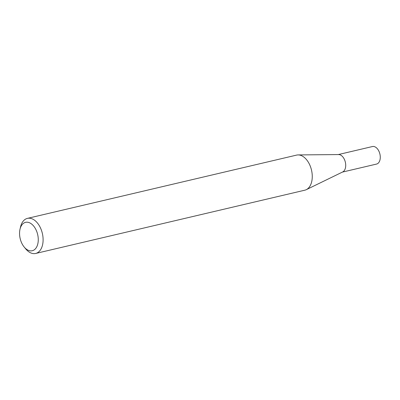 <?xml version="1.0" encoding="UTF-8"?>
<svg xmlns="http://www.w3.org/2000/svg" width="400" height="400" viewBox="0 0 400 400"><rect width="100%" height="100%" fill="white"/><g stroke="black" fill="none" stroke-linecap="round" stroke-linejoin="round"><path stroke-width="0.6" d="M20 229.28L20.535 226.95A18.02 11.095 76.8 0 1 27.425 218.375L296.585 155.105A18.02 11.095 76.8 0 1 298.11 154.925L338.65 154.57A9 5.54 76.8 0 1 344.765 160.29A9 5.54 76.8 0 1 342.73 171.93L306.28 189.675A18.02 11.095 76.8 0 1 304.83 190.19L35.67 253.46A18.02 11.095 76.8 0 1 25.685 248.85L24.165 247.005A14.59 8.98 -103.2 0 0 35.7 248.46A14.59 8.98 -103.2 0 0 36.725 231.455A14.59 8.98 -103.2 0 0 27.64 222.24A14.59 8.98 -103.2 0 0 20 229.28A14.59 8.98 -103.2 0 0 21.1 241.615A14.59 8.98 -103.2 0 0 24.165 247.005M338.26 154.575L372.445 146.54A9 5.54 76.8 0 1 379.325 152.17A9 5.54 76.8 0 1 376.565 164.065L342.38 172.1M298.11 154.925A18.02 11.095 76.8 0 1 310.36 166.375A18.02 11.095 76.8 0 1 306.28 189.675M27.425 218.375A18.02 11.095 76.8 0 1 41.2 229.64A18.02 11.095 76.8 0 1 35.67 253.46"/></g></svg>
